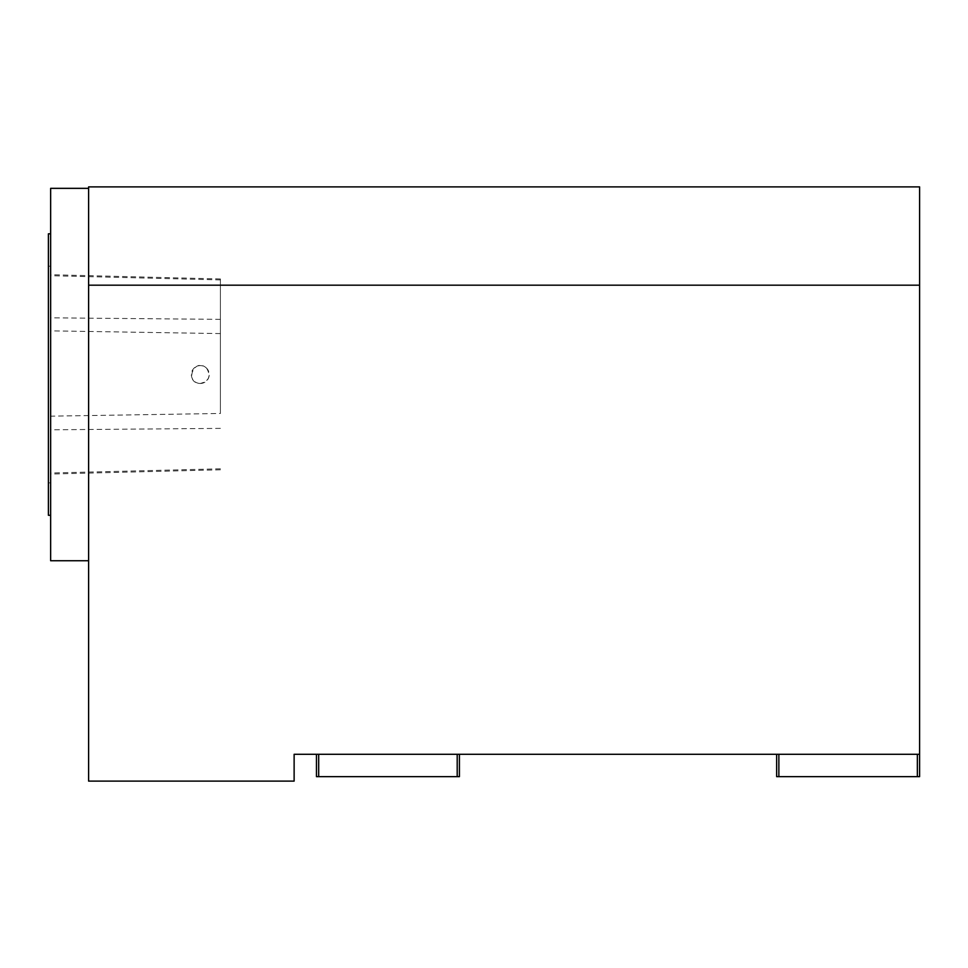 <?xml version="1.0" encoding="UTF-8"?>
<svg xmlns="http://www.w3.org/2000/svg" width="968" height="968" viewBox="0 0 968 968"><rect width="100%" height="100%" fill="white"/><g stroke="black" fill="none" stroke-linecap="round" stroke-linejoin="round"><path stroke-width="0.73" stroke-dasharray="4.84 3.63" d="M50.639 374.543L50.639 233.808L50.639 374.543M50.639 416.167L50.639 274.706L50.639 474.054L50.639 416.167L220.401 413.469L220.401 278.966L220.401 413.469M88.608 285.185L88.608 186.897L919.6 186.897L919.6 754.29L294.127 754.29L294.127 781.103L88.608 781.103L88.608 285.185L919.6 285.185M48.4 374.543L48.4 266.2L48.4 374.543M778.865 754.29L917.361 754.29L776.639 754.29L778.865 754.29L778.865 776.639L919.6 776.639L919.6 754.29M457.199 754.29L318.69 754.29L457.199 754.29L457.199 776.639L459.425 776.639L459.425 754.29M316.463 754.29L318.69 754.29L316.463 754.29L316.463 776.639L457.199 776.639M88.608 560.738L50.639 560.738L50.639 188.349L88.608 188.349L88.608 560.738L88.608 188.349M206.644 368.239C211.181 376.092 209.076 381.162 200.303 383.473C183.593 383.098 194.532 356.647 206.644 368.239M200.303 383.473A8.93 8.93 0 0 0 208.035 370.079A8.93 8.93 0 0 0 192.559 370.079A8.93 8.93 0 0 0 200.303 383.473M318.69 776.639L318.69 754.29M776.639 754.29L776.639 776.639L778.865 776.639M917.361 776.639L917.361 754.29M48.4 233.808L48.4 515.279M220.401 428.376L50.639 429.816M220.401 468.814L50.639 473.013M220.401 333.585L50.639 330.85M220.401 279.909L50.639 275.711M220.401 319.355L50.639 317.831M220.401 469.795L50.639 474.054M50.639 266.2L48.4 266.2M50.639 482.887L48.4 482.887M220.401 278.966L50.639 274.706"/><path stroke-width="1.45" d="M919.6 754.29L294.127 754.29L294.127 781.103L88.608 781.103L88.608 186.897L919.6 186.897L919.6 776.639L776.639 776.639L776.639 754.29M88.608 188.349L50.639 188.349L50.639 560.738L88.608 560.738M459.425 754.29L459.425 776.639L316.463 776.639L316.463 754.29M318.69 776.639L318.69 754.29M457.199 776.639L457.199 754.29M778.865 776.639L778.865 754.29M917.361 776.639L917.361 754.29M50.639 515.279L48.4 515.279L48.4 233.808L50.639 233.808M88.608 285.185L919.6 285.185"/></g></svg>
